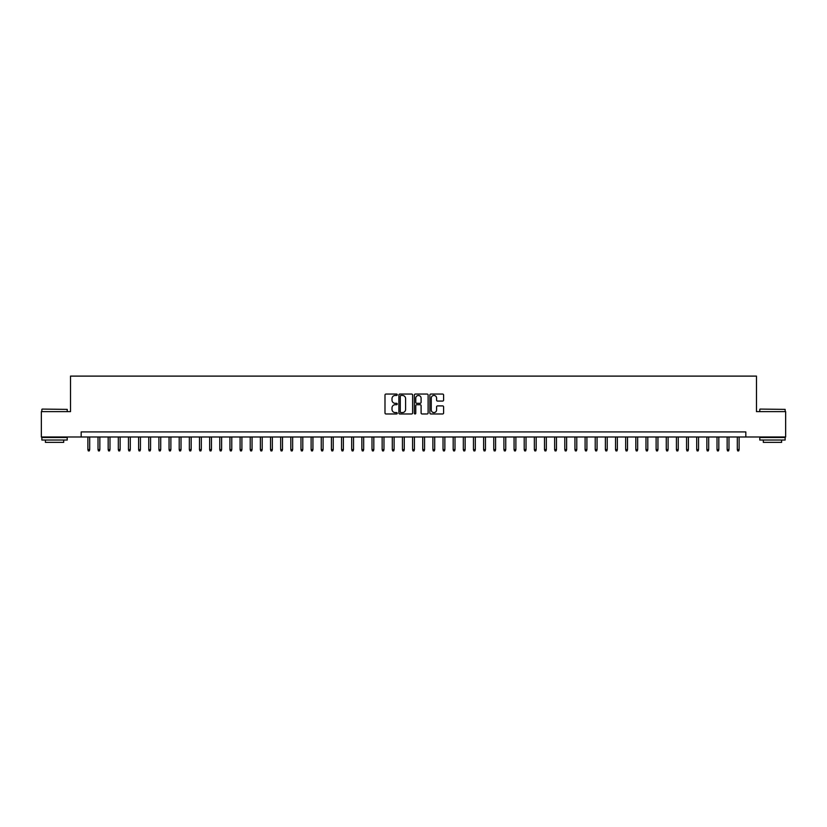 <?xml version="1.0" encoding="UTF-8"?>
<svg xmlns="http://www.w3.org/2000/svg" width="827" height="827" viewBox="0 0 827 827"><rect width="100%" height="100%" fill="white"/><g stroke="black" fill="none" stroke-linecap="round" stroke-linejoin="round"><path stroke-width="1.24" d="M397.26 394.748A0.693 0.693 0 0 0 396.567 394.055L385.982 394.055A0.992 0.992 0 0 0 384.989 395.048L384.989 412.973A0.992 0.992 0 0 0 385.982 413.976L396.567 413.976A0.693 0.693 0 0 0 397.26 413.273A0.693 0.693 0 0 0 396.567 412.58L395.203 412.58A3.184 3.184 0 0 1 392.008 409.386L392.008 407.897A3.184 3.184 0 0 1 395.203 404.713L396.567 404.713A0.693 0.693 0 0 0 397.26 404.01A0.693 0.693 0 0 0 396.567 403.318L395.203 403.318A3.184 3.184 0 0 1 392.008 400.123L392.008 398.635A3.184 3.184 0 0 1 395.203 395.451L396.567 395.451A0.693 0.693 0 0 0 397.26 394.748M442.61 401.074A0.992 0.992 0 0 0 443.603 400.082L443.603 395.048A0.992 0.992 0 0 0 442.61 394.055L430.857 394.055A0.992 0.992 0 0 0 429.864 395.048L429.864 412.973A0.992 0.992 0 0 0 430.857 413.976L442.61 413.976A0.992 0.992 0 0 0 443.603 412.973L443.603 406.905A0.992 0.992 0 0 0 442.61 405.902L437.576 405.902A0.992 0.992 0 0 0 436.584 406.905L436.584 409.913A2.667 2.667 0 0 1 433.917 412.58A2.667 2.667 0 0 1 431.249 409.913L431.249 398.107A2.667 2.667 0 0 1 433.917 395.451A2.667 2.667 0 0 1 436.584 398.107L436.584 400.082A0.992 0.992 0 0 0 437.576 401.074L442.61 401.074M81.18 436.987L41.35 436.987L41.35 411.619L70.522 411.619L70.522 376.109L756.478 376.109L756.478 411.619L785.65 411.619L785.65 436.987L745.82 436.987L745.82 431.921L81.18 431.921L81.18 436.987L745.82 436.987M412.632 395.048A0.992 0.992 0 0 0 411.629 394.055L399.875 394.055A0.992 0.992 0 0 0 398.883 395.048L398.883 412.973A0.992 0.992 0 0 0 399.875 413.976L411.629 413.976A0.992 0.992 0 0 0 412.632 412.973L412.632 395.048M415.371 394.055L427.125 394.055A0.992 0.992 0 0 1 428.117 395.048L428.117 412.973A0.992 0.992 0 0 1 427.125 413.976L422.09 413.976A0.992 0.992 0 0 1 421.098 412.973L421.098 405.706A0.992 0.992 0 0 0 420.095 404.713L416.767 404.713A0.992 0.992 0 0 0 415.764 405.706L415.764 413.273A0.693 0.693 0 0 1 415.071 413.976A0.693 0.693 0 0 1 414.368 413.273L414.368 395.048A0.992 0.992 0 0 1 415.371 394.055M400.971 395.451A0.693 0.693 0 0 0 400.278 396.143L400.278 411.877A0.693 0.693 0 0 0 400.971 412.58L402.418 412.58A3.184 3.184 0 0 0 405.602 409.386L405.602 398.635A3.184 3.184 0 0 0 402.418 395.451L400.971 395.451M421.098 398.159A2.667 2.667 0 0 0 418.431 395.492A2.667 2.667 0 0 0 415.764 398.159L415.764 402.315A0.992 0.992 0 0 0 416.767 403.318L420.095 403.318A0.992 0.992 0 0 0 421.098 402.315L421.098 398.159M89.698 449.578L89.295 450.891L88.282 450.891L87.879 449.578L89.698 449.578L89.698 436.987M87.879 449.578L87.879 436.987M42.167 409.086L67.225 409.386L42.167 409.086M54.541 440.036L41.857 440.036L41.857 437.493L67.225 437.493L67.225 440.036L54.541 440.036M63.679 440.036L63.679 442.373L45.413 442.373L45.413 440.036M760.075 409.086L785.143 409.386L760.075 409.086M772.459 440.036L759.775 440.036L759.775 437.493L785.143 437.493L785.143 440.036L772.459 440.036M781.587 440.036L781.587 442.373L763.321 442.373L763.321 440.036M99.85 449.578L99.447 450.891L98.423 450.891L98.02 449.578L99.85 449.578L99.85 436.987M98.02 449.578L98.02 436.987M109.991 449.578L109.588 450.891L108.575 450.891L108.172 449.578L109.991 449.578L109.991 436.987M108.172 449.578L108.172 436.987M120.142 449.578L119.739 450.891L118.726 450.891L118.313 449.578L120.142 449.578L120.142 436.987M118.313 449.578L118.313 436.987M130.294 449.578L129.88 450.891L128.867 450.891L128.464 449.578L130.294 449.578L130.294 436.987M128.464 449.578L128.464 436.987M140.435 449.578L140.032 450.891L139.019 450.891L138.616 449.578L140.435 449.578L140.435 436.987M138.616 449.578L138.616 436.987M150.586 449.578L150.183 450.891L149.16 450.891L148.757 449.578L150.586 449.578L150.586 436.987M148.757 449.578L148.757 436.987M160.727 449.578L160.324 450.891L159.311 450.891L158.908 449.578L160.727 449.578L160.727 436.987M158.908 449.578L158.908 436.987M170.879 449.578L170.476 450.891L169.463 450.891L169.049 449.578L170.879 449.578L170.879 436.987M169.049 449.578L169.049 436.987M181.03 449.578L180.617 450.891L179.604 450.891L179.201 449.578L181.03 449.578L181.03 436.987M179.201 449.578L179.201 436.987M191.171 449.578L190.768 450.891L189.755 450.891L189.352 449.578L191.171 449.578L191.171 436.987M189.352 449.578L189.352 436.987M201.323 449.578L200.92 450.891L199.896 450.891L199.493 449.578L201.323 449.578L201.323 436.987M199.493 449.578L199.493 436.987M211.464 449.578L211.061 450.891L210.048 450.891L209.644 449.578L211.464 449.578L211.464 436.987M209.644 449.578L209.644 436.987M221.615 449.578L221.212 450.891L220.199 450.891L219.786 449.578L221.615 449.578L221.615 436.987M219.786 449.578L219.786 436.987M231.767 449.578L231.353 450.891L230.34 450.891L229.937 449.578L231.767 449.578L231.767 436.987M229.937 449.578L229.937 436.987M241.908 449.578L241.505 450.891L240.492 450.891L240.088 449.578L241.908 449.578L241.908 436.987M240.088 449.578L240.088 436.987M252.059 449.578L251.656 450.891L250.633 450.891L250.23 449.578L252.059 449.578L252.059 436.987M250.23 449.578L250.23 436.987M262.2 449.578L261.797 450.891L260.784 450.891L260.381 449.578L262.2 449.578L262.2 436.987M260.381 449.578L260.381 436.987M272.352 449.578L271.949 450.891L270.936 450.891L270.522 449.578L272.352 449.578L272.352 436.987M270.522 449.578L270.522 436.987M282.503 449.578L282.09 450.891L281.077 450.891L280.673 449.578L282.503 449.578L282.503 436.987M280.673 449.578L280.673 436.987M292.644 449.578L292.241 450.891L291.228 450.891L290.825 449.578L292.644 449.578L292.644 436.987M290.825 449.578L290.825 436.987M302.796 449.578L302.393 450.891L301.369 450.891L300.966 449.578L302.796 449.578L302.796 436.987M300.966 449.578L300.966 436.987M312.937 449.578L312.534 450.891L311.521 450.891L311.117 449.578L312.937 449.578L312.937 436.987M311.117 449.578L311.117 436.987M323.088 449.578L322.685 450.891L321.672 450.891L321.258 449.578L323.088 449.578L323.088 436.987M321.258 449.578L321.258 436.987M333.24 449.578L332.826 450.891L331.813 450.891L331.41 449.578L333.24 449.578L333.24 436.987M331.41 449.578L331.41 436.987M343.381 449.578L342.978 450.891L341.964 450.891L341.551 449.578L343.381 449.578L343.381 436.987M341.551 449.578L341.551 436.987M353.532 449.578L353.129 450.891L352.106 450.891L351.702 449.578L353.532 449.578L353.532 436.987M351.702 449.578L351.702 436.987M363.673 449.578L363.27 450.891L362.257 450.891L361.854 449.578L363.673 449.578L363.673 436.987M361.854 449.578L361.854 436.987M373.825 449.578L373.422 450.891L372.408 450.891L371.995 449.578L373.825 449.578L373.825 436.987M371.995 449.578L371.995 436.987M383.976 449.578L383.563 450.891L382.55 450.891L382.146 449.578L383.976 449.578L383.976 436.987M382.146 449.578L382.146 436.987M394.117 449.578L393.714 450.891L392.701 450.891L392.287 449.578L394.117 449.578L394.117 436.987M392.287 449.578L392.287 436.987M404.269 449.578L403.855 450.891L402.842 450.891L402.439 449.578L404.269 449.578L404.269 436.987M402.439 449.578L402.439 436.987M414.41 449.578L414.007 450.891L412.993 450.891L412.59 449.578L414.41 449.578L414.41 436.987M412.59 449.578L412.59 436.987M424.561 449.578L424.158 450.891L423.145 450.891L422.731 449.578L424.561 449.578L424.561 436.987M422.731 449.578L422.731 436.987M434.713 449.578L434.299 450.891L433.286 450.891L432.883 449.578L434.713 449.578L434.713 436.987M432.883 449.578L432.883 436.987M444.854 449.578L444.45 450.891L443.437 450.891L443.024 449.578L444.854 449.578L444.854 436.987M443.024 449.578L443.024 436.987M455.005 449.578L454.592 450.891L453.578 450.891L453.175 449.578L455.005 449.578L455.005 436.987M453.175 449.578L453.175 436.987M465.146 449.578L464.743 450.891L463.73 450.891L463.327 449.578L465.146 449.578L465.146 436.987M463.327 449.578L463.327 436.987M475.298 449.578L474.894 450.891L473.871 450.891L473.468 449.578L475.298 449.578L475.298 436.987M473.468 449.578L473.468 436.987M485.449 449.578L485.035 450.891L484.022 450.891L483.619 449.578L485.449 449.578L485.449 436.987M483.619 449.578L483.619 436.987M495.59 449.578L495.187 450.891L494.174 450.891L493.76 449.578L495.59 449.578L495.59 436.987M493.76 449.578L493.76 436.987M505.742 449.578L505.328 450.891L504.315 450.891L503.912 449.578L505.742 449.578L505.742 436.987M503.912 449.578L503.912 436.987M515.883 449.578L515.479 450.891L514.466 450.891L514.063 449.578L515.883 449.578L515.883 436.987M514.063 449.578L514.063 436.987M526.034 449.578L525.631 450.891L524.607 450.891L524.204 449.578L526.034 449.578L526.034 436.987M524.204 449.578L524.204 436.987M536.175 449.578L535.772 450.891L534.759 450.891L534.356 449.578L536.175 449.578L536.175 436.987M534.356 449.578L534.356 436.987M546.327 449.578L545.923 450.891L544.91 450.891L544.497 449.578L546.327 449.578L546.327 436.987M544.497 449.578L544.497 436.987M556.478 449.578L556.064 450.891L555.051 450.891L554.648 449.578L556.478 449.578L556.478 436.987M554.648 449.578L554.648 436.987M566.619 449.578L566.216 450.891L565.203 450.891L564.8 449.578L566.619 449.578L566.619 436.987M564.8 449.578L564.8 436.987M576.77 449.578L576.367 450.891L575.344 450.891L574.941 449.578L576.77 449.578L576.77 436.987M574.941 449.578L574.941 436.987M586.912 449.578L586.508 450.891L585.495 450.891L585.092 449.578L586.912 449.578L586.912 436.987M585.092 449.578L585.092 436.987M597.063 449.578L596.66 450.891L595.647 450.891L595.233 449.578L597.063 449.578L597.063 436.987M595.233 449.578L595.233 436.987M607.214 449.578L606.801 450.891L605.788 450.891L605.385 449.578L607.214 449.578L607.214 436.987M605.385 449.578L605.385 436.987M617.356 449.578L616.952 450.891L615.939 450.891L615.536 449.578L617.356 449.578L617.356 436.987M615.536 449.578L615.536 436.987M627.507 449.578L627.104 450.891L626.08 450.891L625.677 449.578L627.507 449.578L627.507 436.987M625.677 449.578L625.677 436.987M637.648 449.578L637.245 450.891L636.232 450.891L635.829 449.578L637.648 449.578L637.648 436.987M635.829 449.578L635.829 436.987M647.799 449.578L647.396 450.891L646.383 450.891L645.97 449.578L647.799 449.578L647.799 436.987M645.97 449.578L645.97 436.987M657.951 449.578L657.537 450.891L656.524 450.891L656.121 449.578L657.951 449.578L657.951 436.987M656.121 449.578L656.121 436.987M668.092 449.578L667.689 450.891L666.676 450.891L666.273 449.578L668.092 449.578L668.092 436.987M666.273 449.578L666.273 436.987M678.243 449.578L677.84 450.891L676.817 450.891L676.414 449.578L678.243 449.578L678.243 436.987M676.414 449.578L676.414 436.987M688.384 449.578L687.981 450.891L686.968 450.891L686.565 449.578L688.384 449.578L688.384 436.987M686.565 449.578L686.565 436.987M698.536 449.578L698.133 450.891L697.12 450.891L696.706 449.578L698.536 449.578L698.536 436.987M696.706 449.578L696.706 436.987M708.687 449.578L708.274 450.891L707.261 450.891L706.858 449.578L708.687 449.578L708.687 436.987M706.858 449.578L706.858 436.987M718.828 449.578L718.425 450.891L717.412 450.891L717.009 449.578L718.828 449.578L718.828 436.987M717.009 449.578L717.009 436.987M728.98 449.578L728.577 450.891L727.553 450.891L727.15 449.578L728.98 449.578L728.98 436.987M727.15 449.578L727.15 436.987M739.121 449.578L738.718 450.891L737.705 450.891L737.302 449.578L739.121 449.578L739.121 436.987M737.302 449.578L737.302 436.987M41.857 411.619L41.857 409.386M67.225 411.619L67.225 409.386M759.775 411.619L759.775 409.386M785.143 411.619L785.143 409.386"/></g></svg>
